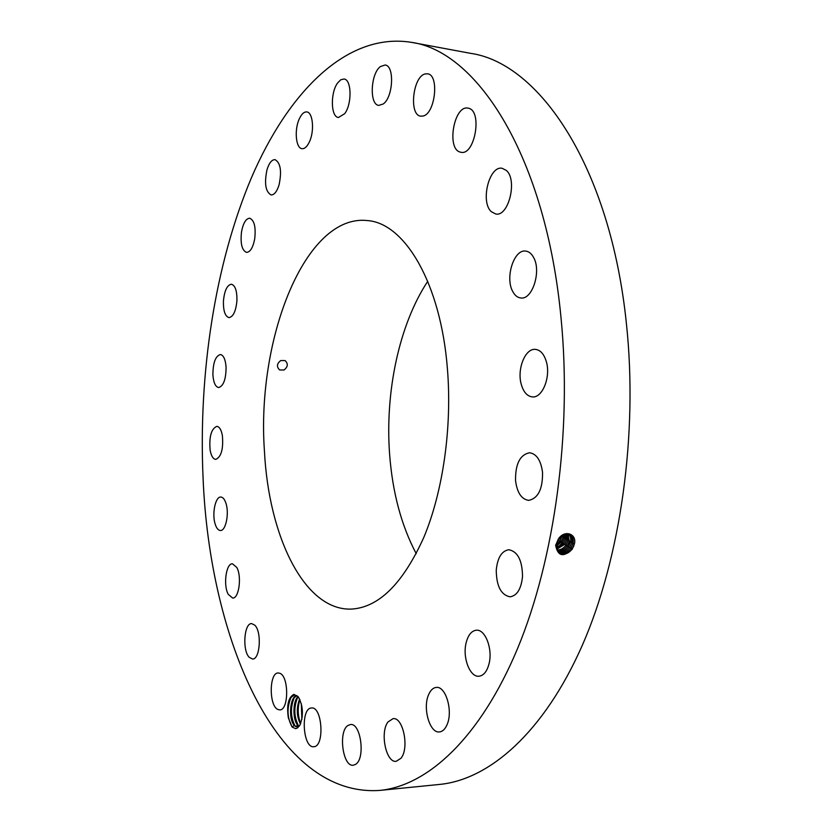 <?xml version="1.0" encoding="UTF-8"?>
<svg xmlns="http://www.w3.org/2000/svg" width="832" height="832" viewBox="0 0 832 832"><rect width="100%" height="100%" fill="white"/><g stroke="black" fill="none" stroke-linecap="round" stroke-linejoin="round"><path stroke-width="1.25" d="M203.091 478.442C209.633 638.279 276.297 797.753 379.933 790.4C427.71 785.72 480.282 737.828 517.608 648.43C554.736 559.094 572.198 431.662 561.049 318.084C545.886 156.842 477.391 51.386 411.528 42.359C346.705 31.855 287.997 92.508 251.347 177.944C214.833 264.628 198.307 374.057 203.091 478.442M379.933 790.4L439.639 784.43C489.445 779.542 543.899 732.462 582.317 645.289C620.526 558.147 638.217 434.262 626.413 323.648C610.345 166.66 539.178 63.014 470.517 53.331L411.528 42.359M572.302 549.172C563.358 557.575 557.804 556.306 555.651 545.376L558.324 539.063C564.689 529.069 577.45 534.092 574.278 544.367L572.156 549.068L573.841 545.906M574.267 544.388L572.125 549.047C568.225 553.821 564.106 555.162 559.749 553.103L559.77 553.124C564.127 555.183 568.256 553.831 572.156 549.068M294.882 726.024L297.253 726.981L294.206 725.369L292.198 727.085L295.641 728.655L297.502 727.948L299.822 725.358C303.67 715.541 303.181 706.056 298.345 696.894L293.904 694.356C288.382 697.216 286.53 705.078 288.361 717.933L292.084 726.95C286.998 717.59 286.718 707.574 291.242 696.925L290.69 697.674C287.81 702.863 287.03 709.623 288.361 717.933M380.39 66.57C370.5 73.767 369.231 104.811 378.799 105.394L383.24 103.979C393.203 97.302 394.722 65.593 385.112 65L380.39 66.57M447.429 368.982C440.846 283.41 404.82 223.267 367.65 220.594C305.178 213.221 256.37 339.186 264.43 450.965C268.632 536.058 304.231 610.709 351.25 609.097C378.726 607.589 402.927 583.669 423.852 537.306C442.988 491.577 452.202 427.378 447.429 368.982M344.646 113.724C352.154 104.166 351.686 79.394 344.022 78.998L340.787 79.758L337.615 82.971C330.221 92.789 330.782 117.073 338.447 117.489L344.646 113.724M309.369 141.96C314.631 131.196 312.967 112.216 306.79 111.925C304.054 111.696 301.558 114.005 299.302 118.862C294.154 129.688 295.828 148.377 302.026 148.689C304.678 148.897 307.122 146.661 309.369 141.96M279.053 184.933C281.892 171.226 280.561 162.802 275.028 159.64C271.773 159.609 269.09 162.999 266.978 169.811C264.181 183.435 265.554 191.818 271.086 194.938C274.269 194.979 276.921 191.641 279.053 184.933M254.696 238.961C255.996 227.157 254.342 220.241 249.725 218.234C245.95 218.525 243.225 223.038 241.53 231.754C240.24 243.506 241.914 250.39 246.553 252.398C250.266 252.127 252.98 247.645 254.696 238.961M236.933 300.706C237.089 290.93 235.248 285.438 231.41 284.222C227.094 285.012 224.432 290.649 223.423 301.142C223.246 310.898 225.098 316.389 228.977 317.616C233.241 316.846 235.893 311.21 236.933 300.706M226.086 367.141C225.462 359.414 223.558 355.202 220.386 354.515C215.478 356.002 212.982 362.783 212.898 374.847C213.502 382.616 215.415 386.849 218.639 387.546C223.517 386.069 225.992 379.267 226.086 367.141M222.373 435.521C221.27 429.749 219.419 426.691 216.819 426.358C211.255 428.782 209.03 436.696 210.122 450.102C211.214 455.946 213.086 459.046 215.738 459.399C221.281 456.955 223.496 448.999 222.373 435.521M225.909 503.173C224.588 499.21 222.893 497.172 220.813 497.037C215.374 496.444 211.775 514.03 215.207 524.191C216.518 528.268 218.244 530.369 220.386 530.494C225.794 531.118 229.434 513.302 225.909 503.173M236.746 567.382L232.43 563.794C226.086 563.202 223.08 585.187 228.228 594.308L232.669 598.062C238.992 598.697 241.998 576.337 236.746 567.382M254.821 625.196L251.628 623.584C244.109 623.033 242.143 650.239 249.174 657.28L252.543 659.027C260.083 659.61 261.955 631.873 254.821 625.196M279.885 673.286L278.179 672.953C269.142 672.516 268.84 705.858 277.867 709.478L279.791 709.894C288.891 710.31 288.964 676.333 279.885 673.286M311.334 708.001C300.435 708.292 302.817 748.228 313.716 746.72L313.778 746.71C324.813 746.803 322.358 706.181 311.501 707.99L311.334 708.001M348.015 725.442C338.052 731.214 342.711 767.094 353.288 765.222L355.472 764.431C365.654 759.044 360.932 722.55 350.438 724.547L348.015 725.442M388.014 721.947C379.725 732.254 386.027 763.121 396.23 761.311L401.014 758.222C409.531 748.051 403.073 716.758 393.016 718.661L388.014 721.947M428.553 694.824C422.51 708.219 429.78 733.46 439.473 731.931C442.572 731.588 445.089 729.196 447.023 724.755C453.263 711.298 445.806 685.87 436.301 687.43C433.077 687.752 430.498 690.217 428.553 694.824M465.993 643.396C462.509 657.956 469.986 677.31 478.92 676.229C483.766 675.615 487.188 671.268 489.174 663.208C492.752 648.482 485.139 629.169 476.403 630.209C471.422 630.812 467.958 635.201 465.993 643.396M496.257 570.034C496.402 586.061 500.999 594.994 510.037 596.825C517.046 595.712 521.206 588.952 522.517 576.555C522.319 560.498 517.774 551.554 508.882 549.734C501.748 550.836 497.536 557.606 496.257 570.034M515.549 480.667C517.14 492.762 521.529 499.325 528.705 500.365C538.179 498.358 542.786 488.998 542.537 472.306C540.883 460.314 536.546 453.794 529.547 452.764C519.958 454.74 515.299 464.038 515.549 480.667M521.258 384.322C523.494 392.101 527.197 396.292 532.376 396.906C542.381 398.195 550.95 376.927 546.343 361.681C544.076 354.099 540.436 350.002 535.444 349.378C525.252 348.026 516.818 369.169 521.258 384.322M512.71 291.439C514.79 295.412 517.473 297.586 520.738 297.97C532.334 300.165 541.663 271.003 533.52 257.327C531.461 253.573 528.882 251.493 525.782 251.098C514.02 248.914 504.858 277.67 512.71 291.439M491.296 211.671L495.778 214.011C508.633 216.965 517.733 179.712 506.282 170.394L502.133 168.293C489.154 165.412 480.168 201.978 491.296 211.671M460.044 152.048L461.053 152.298C474.843 155.636 482.612 111.041 468.614 108.274L467.958 108.129C454.095 104.894 446.337 148.616 460.044 152.048M422.77 116.064C435.136 114.473 439.691 74.734 427.554 73.809L425.194 73.944C412.776 76.357 408.71 115.305 420.742 116.147L422.77 116.064M572.094 549.099L570.918 548.278C567.174 552.854 563.181 554.247 558.896 552.458C563.191 554.268 567.195 552.874 570.918 548.278L573.05 543.639C573.862 539.344 572.79 536.338 569.826 534.622C565.781 533.135 562.037 534.706 558.584 539.313L556.629 544.128C556.005 548.215 557.045 551.21 559.77 553.124M298.147 696.634L294.445 694.897L290.69 697.674M297.513 727.948L299.863 725.296M427.742 281.299C399.121 324.594 384.925 392.049 389.626 454.428C392.517 492.523 401.388 525.606 416.229 553.675M284.003 370.011C287.955 366.881 288.33 363.74 285.106 360.589L280.79 360.547C276.775 363.605 276.39 366.746 279.635 369.949L284.003 370.011M299.291 725.91L297.232 726.981M570.887 548.267L573.019 543.618C573.82 539.49 572.832 536.536 570.066 534.747M294.133 725.223C289.609 716.882 289.37 707.928 293.436 698.36L296.92 695.594C289.838 696.041 288.278 719.212 294.206 725.369M556.962 542.776L560.758 536.734M558.636 539.23L560.508 536.983M558.397 551.949C562.515 553.228 566.27 551.741 569.66 547.477L571.771 542.87C572.52 539.136 571.74 536.328 569.431 534.446C571.761 536.338 572.551 539.146 571.802 542.89L569.691 547.498C566.29 551.772 562.526 553.259 558.407 551.97M295.818 726.669L297.627 725.119C292.656 719.93 292.614 701.002 298.095 696.582L296.837 698.173C292.791 707.71 293.02 716.633 297.544 724.953L297.617 725.046M556.566 544.513L559.915 541.299L562.141 535.652M556.535 544.679L560.03 541.362L562.266 535.569M557.929 551.377C561.85 552.188 565.344 550.628 568.422 546.697L570.523 542.121L570.825 539.49L570.263 536.505L568.745 534.217M557.939 551.387C561.86 552.219 565.365 550.659 568.454 546.718L570.835 540.145L570.482 537.066L568.755 534.227M300.466 724.09C296.566 716.342 296.286 707.98 299.603 698.994M300.477 724.048C296.618 716.321 296.338 707.98 299.624 699.036M556.431 546L561.111 542.048L563.129 537.659L563.399 534.924M556.421 546.073L561.184 542.09L563.191 537.69L563.462 534.893M557.513 550.722C561.194 551.127 564.418 549.515 567.195 545.917L569.275 541.372L568.006 534.071M557.523 550.742C561.205 551.148 564.45 549.546 567.226 545.938L569.306 541.393L568.027 534.071M301.891 719.274L301.35 703.799M301.87 719.368L301.319 703.716M559.406 545.719L562.307 542.807L559.406 545.73L556.462 547.196M563.493 543.629L562.307 542.807L564.335 538.408L564.481 534.466M558.272 546.468L556.462 547.227M557.149 549.994C560.55 550.025 563.493 548.402 565.968 545.137L568.038 540.634L567.247 534.009M557.159 550.014C560.508 550.077 563.462 548.454 565.999 545.158L568.069 540.644L567.226 534.009M562.338 542.828L564.356 538.418L564.512 534.456M556.608 548.257L563.524 543.587L565.562 539.146L565.479 534.186L565.594 539.157L563.555 543.598L556.618 548.278M566.831 539.906L566.405 534.04L566.8 539.885L564.751 544.357L556.847 549.172L564.782 544.378L566.831 539.906L568.142 540.134M564.782 544.378L565.937 545.178M294.434 697.081C290.212 707.335 290.472 717.07 295.194 726.284M297.825 696.894C293.623 707.117 293.883 716.83 298.605 726.014M299.884 699.566C297.419 707.938 297.69 715.915 300.706 723.497M301.808 705.9L302.214 717.101M555.849 544.471L556.629 544.128M574.392 543.868L573.05 543.639M573.123 543.119L571.802 542.89M570.856 548.309L569.691 547.498M559.884 541.33L558.886 540.634M562.026 536.453L561.257 536.318M561.08 542.09L560.03 541.362M571.875 542.37L570.554 542.142M569.629 547.518L568.454 546.718M563.222 537.181L562.037 536.973M562.276 542.849L561.184 542.09M570.627 541.622L569.306 541.393M568.391 546.738L567.226 545.927M564.439 537.919L563.191 537.69M569.39 540.883L568.069 540.644M567.164 545.958L565.999 545.158M565.666 538.658L564.356 538.418M564.72 544.398L563.555 543.598M566.904 539.396L565.594 539.157M294.206 697.341L293.436 698.36M297.596 697.143L296.837 698.173M298.293 725.754L297.544 724.953"/></g></svg>
